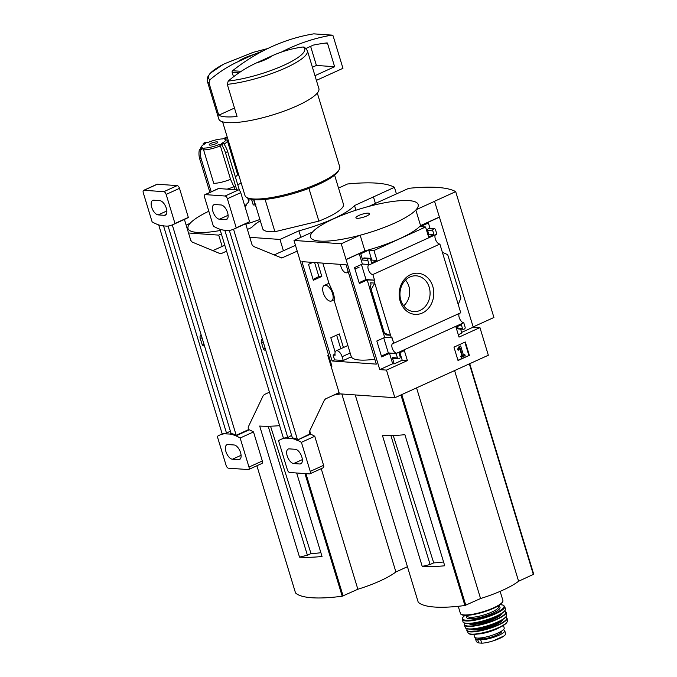 <?xml version="1.0" encoding="UTF-8"?>
<svg xmlns="http://www.w3.org/2000/svg" width="677" height="677" viewBox="0 0 677 677"><rect width="100%" height="100%" fill="white"/><g stroke="black" fill="none" stroke-linecap="round" stroke-linejoin="round"><path stroke-width="1.02" d="M374.821 359.225A52.027 11.721 -16.9 0 1 351.321 356.83L333.973 299.86M331.459 301.003L334.201 299.759C334.666 299.386 334.379 297.186 333.346 293.166L328.946 283.299L324.359 285.389A8.581 4.24 65.5 0 1 332.559 293.522A8.581 4.24 65.5 0 1 331.459 301.003A8.581 4.24 65.5 0 1 323.267 292.862A8.581 4.24 65.5 0 1 324.359 285.389M361.425 264.462L366.003 279.533L359.098 282.673M383.732 337.865L388.31 352.937L381.405 356.077M346.116 264.766L376.31 364.124L332.119 361.002L301.934 261.644L346.116 264.766M351.321 356.83L343.247 360.502L334.565 359.893L332.119 361.002M312.782 262.414L308.5 264.352L313.341 280.27L321.82 276.411L317.665 262.752M343.425 347.538L339.287 333.905L330.808 337.764L335.166 352.116M334.565 359.893L333.092 355.044L334.988 354.181M396.214 353.826L389.512 353.352L381.659 356.923L376.827 341.005L384.68 337.434L392.008 337.628L393.709 343.247A5.34 2.64 -114.5 0 0 392.863 343.341A5.34 2.64 -114.5 0 0 392.448 348.782A5.34 2.64 -114.5 0 0 396.739 353.191L396.214 353.826L397.467 357.938A1.405 1.185 94 0 0 398.981 358.742L399.422 358.539A1.405 1.185 94 0 0 400.141 356.728L399.024 353.055L404.364 350.627L407.393 360.587L386.474 370.099L379.772 369.625L341.233 243.771L359.834 235.308A56.242 12.668 -16.9 0 1 312.605 231.974L293.996 240.437L341.233 243.771M331.053 366.189L331.925 366.249L293.996 240.437M336.926 393.642L394.869 397.729L488.337 355.23L479.942 327.6L459.023 337.112L455.993 327.152L461.333 324.723L462.45 328.387A1.405 1.185 94 0 0 463.957 329.191L464.405 328.988A1.405 1.185 94 0 0 465.116 327.177L463.762 322.709L396.739 353.191M386.474 370.099L394.869 397.729M374.542 280.134L367.213 279.948L359.352 283.519L354.52 267.601L362.373 264.03L369.82 264.597A5.34 2.64 -114.5 0 0 368.965 264.699A5.34 2.64 -114.5 0 0 368.55 270.14A5.34 2.64 -114.5 0 0 372.841 274.54L374.542 280.134L366.003 279.533M321.82 276.411L318.749 276.199M313.079 279.423L318.85 276.529M396.84 353.538L388.31 352.937M410.643 274.583A20.615 17.306 -86 0 1 433.525 296.983A20.615 17.306 -86 0 1 405.269 309.829A20.615 17.306 -86 0 1 410.643 274.583M372.841 274.54L439.872 244.058L460.741 312.766L393.709 343.247M373.916 280.422L391.382 337.908M389.512 353.352L392.677 363.761L379.772 369.625M397.467 357.938L392.288 357.574L394.2 363.862L392.677 363.761M367.213 279.948L369.913 288.842M383.317 332.949L384.68 337.434M390.578 335.259L386.465 334.971L383.216 332.847L390.578 335.259M370.615 282.8L371.013 284.323L369.947 289.172L371.157 289.485L374.728 283.096L370.615 282.8L371.038 284.196M369.82 264.597L436.843 234.115L435.489 229.647A1.405 1.185 94 0 0 433.982 228.843L433.534 229.046A1.405 1.185 94 0 0 432.823 230.865L433.932 234.538L428.592 236.967L425.571 226.998L373.941 250.482L368.753 250.118L360.748 253.757L359.225 253.647L362.373 264.03M359.225 253.647L346.311 259.519M465.311 341.978L453.962 347.14L458.024 360.511L469.373 355.349L465.311 341.978M463.762 322.709A5.34 2.64 65.5 0 1 459.818 319.07A5.34 2.64 65.5 0 1 459.251 313.443M373.941 250.482L376.962 260.442L371.622 262.871L370.505 259.198A1.405 1.185 94 0 0 368.999 258.394L368.55 258.597A1.405 1.185 94 0 0 367.839 260.417L369.083 264.504M439.872 244.058A5.34 2.64 65.5 0 1 435.92 240.428A5.34 2.64 65.5 0 1 435.362 234.792M360.748 253.757L362.66 260.053A1.405 1.185 94 0 1 363.371 258.233L363.82 258.03A1.405 1.185 94 0 1 364.311 257.937L369.498 258.301M422.22 566.404L382.395 435.319A109.395 24.643 -16.9 0 0 404.905 434.693L444.73 565.777A109.395 24.643 -16.9 0 1 422.22 566.404L430.098 564.508L433.712 562.858L393.235 435.48M443.57 561.961A42.245 9.512 163.1 0 1 433.712 562.858M390.908 435.531L430.098 564.508M479.942 327.6L473.231 327.126L434.541 201.255L455.689 191.642A136.906 30.837 -16.9 0 0 408.756 188.324L368.855 206.392A56.242 12.668 -16.9 0 1 416.093 209.726L434.693 201.264M439.779 217.012L426.874 222.885L428.397 222.995L420.383 226.634L425.571 226.998M346.006 259.494L364.928 250.896A55.15 12.423 163.1 0 0 420.561 225.593L439.475 216.995M434.473 228.75L429.294 228.386A1.405 1.185 94 0 0 428.795 228.479L428.355 228.682A1.405 1.185 94 0 0 427.636 230.502L428.753 234.166L427.864 234.572M430.056 228.445L428.397 222.995M442.377 252.326L447.709 254.67L460.885 298.041L458.227 304.498M458.295 334.717L461.849 333.101L460.631 329.09M462.45 328.387L457.271 328.023A1.405 1.185 94 0 0 458.287 328.92L463.466 329.284M457.271 328.023L456.882 326.746M370.894 260.476L371.783 260.078L368.753 250.118M392.288 357.574A1.405 1.185 94 0 0 393.303 358.471L398.482 358.835M394.2 363.862L402.214 360.223L399.912 352.649M364.928 250.896L360.164 235.224M420.561 225.593L415.83 210.014M473.172 326.915L493.922 317.479L455.689 191.642M457.948 360.266L469.373 355.349M459.844 346.311L457.914 349.611L458.337 350.178L460.047 347.919L462.425 355.73L461.062 356.347L461.367 357.346L465.15 355.628L464.854 354.63L463.491 355.247L460.665 345.939L459.311 346.277L457.381 349.569L457.914 349.611M459.311 346.277L460.665 345.939M463.415 355.002L464.854 354.63M459.691 348.452L461.892 355.696L460.529 356.314L461.367 357.346M460.529 356.314L461.062 356.347M461.892 355.696L462.425 355.73M457.381 349.569L458.337 350.178M468.839 355.307L464.854 342.19M416.093 209.726A56.242 12.668 163.1 0 1 394.818 223.004A56.242 12.668 163.1 0 1 359.834 235.308M312.605 231.974A56.242 12.668 163.1 0 1 333.871 218.696A56.242 12.668 163.1 0 1 368.855 206.392M358.895 215.438A7.185 1.616 163.1 0 1 369.65 213.61A7.185 1.616 163.1 0 1 359.809 218.087A7.185 1.616 163.1 0 1 358.895 215.438M433.932 234.538L428.753 234.166M473.231 327.126L461.638 332.399M376.962 260.442L371.783 260.078M407.393 360.587L402.214 360.223M371.157 289.485L384.333 332.856M409.949 276.986A17.924 15.046 -86 0 1 415.56 275.784A17.924 15.046 -86 0 1 430.03 294.749A17.924 15.046 -86 0 1 413.038 311.496A17.924 15.046 -86 0 1 400.039 296.018A17.924 15.046 -86 0 1 409.949 276.986M405.506 280.092A16.798 14.107 -86 0 1 403.687 305.818M418.208 602.166L418.225 602.208A109.395 24.643 -16.9 0 0 464.904 605.509L480.56 598.536A49.776 11.213 -16.9 0 0 518.599 581.238L533.713 574.24L469.736 363.684L533.713 574.24M416.558 387.87L480.56 598.536M454.597 370.573L518.599 581.238M333.092 355.044L335.132 355.188A6.186 3.055 65.5 0 1 336.181 350.83A6.186 3.055 65.5 0 1 342.097 356.703L343.247 360.502M348.054 271.122A6.186 3.055 65.5 0 1 346.954 272.704A6.186 3.055 65.5 0 1 341.039 266.84L340.277 264.352M503.248 629.847A13.777 3.106 163.1 0 1 504.729 630.702L505.719 633.968L504.593 635.669L493.076 640.907C488.286 642.38 484.495 643.125 481.694 643.15L478.724 642.938L476.396 641.771L475.381 638.504A13.777 3.106 163.1 0 1 475.508 637.759M504.729 630.702A13.777 3.106 163.1 0 1 495.877 636.524A13.777 3.106 163.1 0 1 480.636 639.672L477.666 639.46A13.777 3.106 163.1 0 1 475.381 638.504M504.593 635.669L493.076 640.907M503.426 625.396L504.221 628.011A15.469 3.487 163.1 0 1 497.798 633.097A15.469 3.487 163.1 0 1 482.955 637.632A15.469 3.487 163.1 0 1 474.619 637.006L473.824 634.391M501.767 630.972L501.784 631.04A12.262 2.759 163.1 0 1 495.691 635.517A12.262 2.759 163.1 0 1 483.039 638.927L478.715 638.623A12.262 2.759 163.1 0 1 478.326 638.174L478.3 638.106M283.418 250.761L279.973 239.446L298.895 230.84A55.15 12.423 -16.9 0 0 354.528 205.546L394.429 187.317A136.906 30.837 -16.9 0 0 347.504 184L338.534 188.079M249.779 237.314L279.973 239.446M334.607 175.157L343.451 204.259A42.186 9.503 163.1 0 1 318.875 221.117L308.924 188.375M272.306 55.7A19.684 4.434 163.1 0 1 256.261 62.995L272.306 55.7C282.267 51.249 292.566 48.338 303.194 46.975L304.557 47.288M304.565 47.272L307.375 50.682A52.307 11.78 163.1 0 1 281.319 69.799A52.307 11.78 163.1 0 1 227.286 84.354L228.217 81.071C236.882 73.683 246.225 67.658 256.261 62.995M375.413 203.413L373.442 196.939M333.82 395.072L340.683 393.904M396.443 193.927L394.429 187.317M300.859 237.314L298.895 230.84M355.95 210.208L354.528 205.546M260.298 220.787A55.15 12.423 -16.9 0 0 251.658 227.506L247.393 229.444M265.096 199.419L274.913 231.72A42.186 9.503 163.1 0 1 262.727 228.784L253.892 199.681M274.913 231.72L318.875 221.117M237.974 61.709A19.684 4.434 163.1 0 1 254.027 54.405L237.974 61.709C228.056 66.295 218.705 72.321 209.938 79.776L209.007 83.059L218.764 115.2A52.307 11.78 -16.9 0 0 237.052 116.486L227.286 84.354M263.209 50.809L254.027 54.405M307.375 50.682L318.892 88.585A52.307 11.78 163.1 0 1 272.264 115.065A52.307 11.78 163.1 0 1 218.798 119L207.28 81.096L207.416 77.44L210.132 73.336L223.165 64.442M317.31 93.054L339.693 166.745A49.497 11.145 163.1 0 1 339.16 169.597A49.497 11.145 163.1 0 1 295.578 191.803A49.497 11.145 163.1 0 1 247.012 197.599A49.497 11.145 163.1 0 1 244.981 195.518L222.589 121.826M339.16 169.597L338.229 171.239A48.092 10.832 163.1 0 1 295.883 192.81A48.092 10.832 163.1 0 1 248.696 198.437L247.012 197.599M234.487 108.049L218.764 115.2M314.153 33.892A1.405 1.185 94 0 0 313.696 33.858A224.976 188.891 94 0 0 232.626 70.721A1.405 1.185 94 0 0 232.16 72.397L233.489 76.772M316.396 80.385L342.96 68.309L333.152 36.033A1.405 1.185 94 0 0 331.899 35.145A224.976 188.891 94 0 0 281.243 52.188M314.966 75.672L334.624 66.727L327.499 43.269A0.559 0.474 94 0 0 327.016 42.913A218.789 183.704 94 0 0 313.409 45.08L306.681 48.135A0.559 0.474 94 0 0 306.393 48.846M334.624 66.727L316.413 65.441L310.616 46.349M312.41 67.26L316.413 65.441M314.602 262.541L318.926 276.766M336.647 335.107L340.793 348.74M331.29 364.158L330.537 364.497M283.46 438.273L281.632 439.102L283.477 438.332L219.94 229.215M223.791 230.028L223.52 230.146A61.869 30.583 65.5 0 1 218.502 228.699L217.596 228.318A61.869 30.583 65.5 0 1 213.365 226.186L204.539 197.125A2.81 1.388 65.5 0 1 204.903 194.68A2.81 1.388 65.5 0 1 205.266 194.612L225.077 196.017A2.81 1.388 65.5 0 1 227.396 198.742L236.222 227.794A61.869 30.583 65.5 0 1 233.929 229.088A61.869 30.583 65.5 0 1 233.142 229.418L233.006 229.41M295.485 245.345L274.092 254.941M328.531 355.095L327.778 355.408L339.092 392.643L325.595 398.863L324.368 400.132L309.474 431.418L309.558 434.059L297.186 440.194A61.869 30.583 65.5 0 1 301.409 442.335L310.235 471.387A2.81 1.388 65.5 0 1 309.871 473.841A2.81 1.388 65.5 0 1 309.507 473.908L289.697 472.504A2.81 1.388 65.5 0 1 287.378 469.779L278.552 440.727A61.869 30.583 65.5 0 1 280.845 439.432A61.869 30.583 65.5 0 1 281.632 439.102M245.666 223.757L252.039 244.752L253.435 246.394L281.759 258.005L297.245 251.133M233.548 229.258L297.364 439.314L296.365 440.143M283.477 438.332A61.869 30.583 65.5 0 1 287.793 437.545L286.726 438.197L291.254 438.374A61.869 30.583 65.5 0 1 296.272 439.822M282.351 438.84A61.869 30.583 65.5 0 1 286.684 438.044M224.772 230.095L287.793 437.545M221.091 204.97L214.99 204.539A7.87 3.893 65.5 0 0 213.966 204.708A7.87 3.893 65.5 0 0 213.28 212.536A7.87 3.893 65.5 0 0 219.45 219.221L225.551 219.644A7.87 3.893 65.5 0 0 226.575 219.475A7.87 3.893 65.5 0 0 227.252 211.647A7.87 3.893 65.5 0 0 221.091 204.97M232.423 229.681A61.869 30.583 65.5 0 1 228.09 230.468L223.52 230.146M229.325 230.366L292.371 437.867A61.869 30.583 65.5 0 1 297.364 439.314M292.371 437.867L291.254 438.374M309.558 434.059L310.531 434.126L297.186 440.194M310.531 434.126A61.869 30.583 65.5 0 1 314.763 436.267L301.409 442.335M295.324 449.3L289.223 448.868A7.87 3.893 65.5 0 0 288.199 449.046A7.87 3.893 65.5 0 0 287.522 456.873A7.87 3.893 65.5 0 0 293.691 463.55L299.784 463.982A7.87 3.893 65.5 0 0 300.808 463.813A7.87 3.893 65.5 0 0 301.493 455.985A7.87 3.893 65.5 0 0 295.324 449.3M314.763 436.267L323.589 465.319A2.81 1.388 65.5 0 1 323.225 467.773L309.871 473.841M204.903 194.68L218.256 188.604A2.81 1.388 65.5 0 1 218.62 188.544L238.431 189.941A2.81 1.388 65.5 0 1 240.75 192.674L249.576 221.726A61.869 30.583 65.5 0 1 247.283 223.012L233.929 229.088M249.576 221.726L236.222 227.794M286.726 438.197L291.609 435.379M265.257 348.638L263.277 348.494A2.81 2.361 94 0 0 265.299 350.288L265.773 350.322M263.277 348.494L261.407 342.359A2.81 2.361 94 0 1 262.337 339.033M248.434 200.409L249.195 200.13L248.671 198.429M247.68 197.929L248.857 201.78L245.886 204.886A6.195 1.396 163.1 0 1 244.947 206.493M220.33 230.485A56.242 12.668 -16.9 0 1 190.093 223.325A56.242 12.668 163.1 0 1 208.821 211.232M259.9 219.466A56.242 12.668 163.1 0 1 245.81 224.231M253.824 199.673L255.855 206.163M255.991 204.936L253.325 204.962L251.616 199.36L253.291 204.869M220.38 145.851A14.065 3.165 163.1 0 1 203.599 149.896L204.319 148.077A12.651 2.852 163.1 0 0 219.213 144.489L220.38 145.851L230.535 179.287L235.198 189.712M234.25 186.598A16.874 3.8 163.1 0 1 227.15 189.145M200.502 149.016A14.065 3.165 163.1 0 1 200.451 148.898A14.065 3.165 163.1 0 1 200.604 148.085L201.534 146.444A12.651 2.852 163.1 0 1 205.58 143.524L203.252 143.363L205.478 142.348L207.805 142.508A12.651 2.852 163.1 0 1 222.699 138.92L226.101 137.372L227.345 137.465M204.319 148.077L200.917 149.625L199.393 149.515L202.795 147.967A12.651 2.852 163.1 0 1 201.534 146.444M203.599 149.896L213.754 183.332A14.065 3.165 163.1 0 0 230.535 179.287M241.105 182.756A16.874 3.8 163.1 0 1 237.796 184.906M245.886 204.886A16.874 3.8 163.1 0 1 244.676 205.605M227.379 137.592L224.222 139.03A12.651 2.852 163.1 0 1 225.102 139.293L226.787 140.131A14.065 3.165 163.1 0 1 227.362 140.723A14.065 3.165 163.1 0 1 224.053 144.074M227.362 140.723L237.517 174.158A14.065 3.165 163.1 0 1 235.334 176.815M222.158 246.428L218.722 235.122L221.371 233.912M188.528 232.99L218.722 235.122M320.873 552.677A42.245 9.512 163.1 0 1 311.014 553.583L307.4 555.225L299.522 557.129L259.697 426.045A109.395 24.643 -16.9 0 0 279.626 425.655M299.522 557.129A109.395 24.643 -16.9 0 0 322.032 556.494L296.661 472.995M311.014 553.583L270.538 426.205M268.21 426.256L307.4 555.225M190.093 223.325L186.141 225.119M295.51 592.883L295.519 592.934A109.395 24.643 -16.9 0 0 342.207 596.225L357.862 589.252A49.776 11.213 -16.9 0 0 395.901 571.955L407.427 566.708M309.736 430.86L310.76 434.219M321.228 468.679L357.862 589.252M341.826 393.989L395.901 571.955M211.072 143.329A4.502 1.015 163.1 0 1 215.388 142.009A4.502 1.015 163.1 0 1 217.816 142.187A4.502 1.015 163.1 0 1 213.805 144.472A4.502 1.015 163.1 0 1 209.201 144.81A4.502 1.015 163.1 0 1 211.072 143.329M225.102 139.293A12.651 2.852 163.1 0 1 221.438 143.473L223.765 143.642L221.54 144.65A16.874 8.344 65.5 0 1 225.449 152.621L236.755 189.822M219.213 144.489L221.54 144.65M200.917 149.625A16.874 14.166 94 0 0 201.086 158.503L211.207 191.811M199.393 149.515A16.874 14.166 94 0 0 199.563 158.393L209.895 192.403M201.086 158.503L199.563 158.393M223.765 143.642A16.874 8.344 65.5 0 1 227.675 151.614L225.449 152.621M227.675 151.614L239.506 190.533M203.193 144.895A16.874 8.344 65.5 0 1 203.252 143.363M222.208 433.94L220.38 434.778L222.225 434.008L158.689 224.891M162.531 225.703L162.268 225.822A61.869 30.583 65.5 0 1 157.25 224.375L156.336 223.994A61.869 30.583 65.5 0 1 152.113 221.853L143.287 192.801A2.81 1.388 65.5 0 1 143.642 190.355A2.81 1.388 65.5 0 1 144.015 190.288L163.826 191.684A2.81 1.388 65.5 0 1 166.144 194.417L174.971 223.469A61.869 30.583 65.5 0 1 172.677 224.764A61.869 30.583 65.5 0 1 171.89 225.094L171.755 225.086M224.815 245.243L212.832 250.617M184.406 219.424L190.787 240.428L192.183 242.07L219.89 253.536L221.489 253.494L226.6 251.142M172.296 224.933L236.112 434.989L235.012 435.497L235.926 435.87A61.869 30.583 65.5 0 1 240.149 438.011L248.984 467.062A2.81 1.388 65.5 0 1 248.62 469.516A2.81 1.388 65.5 0 1 248.256 469.576L228.445 468.179A2.81 1.388 65.5 0 1 226.126 465.454L217.3 436.403A61.869 30.583 65.5 0 1 219.585 435.108A61.869 30.583 65.5 0 1 220.38 434.778M269.454 392.178L264.343 394.539L263.116 395.808L248.214 427.094L248.307 429.734L235.114 435.819M222.225 434.008A61.869 30.583 65.5 0 1 226.541 433.221L225.475 433.864L230.002 434.05A61.869 30.583 65.5 0 1 235.012 435.497M221.1 434.516A61.869 30.583 65.5 0 1 225.433 433.72M163.512 225.771L226.541 433.221M159.831 200.646L153.738 200.214A7.87 3.893 65.5 0 0 152.706 200.384A7.87 3.893 65.5 0 0 152.029 208.211A7.87 3.893 65.5 0 0 158.198 214.897L164.291 215.32A7.87 3.893 65.5 0 0 165.323 215.151A7.87 3.893 65.5 0 0 166 207.323A7.87 3.893 65.5 0 0 159.831 200.646M171.171 225.356A61.869 30.583 65.5 0 1 166.838 226.143L162.268 225.822M168.074 226.042L231.111 433.542A61.869 30.583 65.5 0 1 236.112 434.989M231.111 433.542L230.002 434.05M248.307 429.734L249.28 429.802L235.926 435.87M249.28 429.802A61.869 30.583 65.5 0 1 253.503 431.943L240.149 438.011M234.064 444.975L227.971 444.544A7.87 3.893 65.5 0 0 226.947 444.721A7.87 3.893 65.5 0 0 226.262 452.549A7.87 3.893 65.5 0 0 232.431 459.226L238.524 459.658A7.87 3.893 65.5 0 0 239.556 459.488A7.87 3.893 65.5 0 0 240.233 451.661A7.87 3.893 65.5 0 0 234.064 444.975M253.503 431.943L262.329 460.995A2.81 1.388 65.5 0 1 261.974 463.449L248.62 469.516M143.642 190.355L156.996 184.279A2.81 1.388 65.5 0 1 157.369 184.22L177.171 185.616A2.81 1.388 65.5 0 1 179.498 188.341L188.324 217.402A61.869 30.583 65.5 0 1 186.031 218.688L172.677 224.764M188.324 217.402L174.971 223.469M225.475 433.864L230.358 431.054M204.005 344.314L202.025 344.17A2.81 2.361 94 0 0 204.048 345.964L204.513 345.998M202.025 344.17L200.155 338.035A2.81 2.361 94 0 1 201.086 334.709M367.839 260.417L362.66 260.053M433.982 228.843L428.795 228.479M433.534 229.046L428.355 228.682M432.823 230.865L427.636 230.502M368.999 258.394L363.82 258.03M368.55 258.597L363.371 258.233M370.226 289.417L383.402 332.788M355.247 394.936L418.225 602.208L355.239 394.936M400.936 394.97L464.904 605.509M401.791 394.581L465.793 605.246M469.356 363.862L533.366 574.519M350.17 353.03L342.097 356.703M481.694 643.15L480.636 639.672M478.724 642.938L477.666 639.46M493.685 607.794A22.214 5.001 163.1 0 1 472.368 614.31A22.214 5.001 163.1 0 1 460.394 613.404C461.579 617.949 480.975 613.971 493.618 608.284C499.981 605.509 503.079 602.911 502.909 600.491A22.214 5.001 163.1 0 1 493.685 607.794M493.541 608.301A21.656 4.874 163.1 0 1 461.672 614.496M498.357 605.83L498.611 606.66A16.307 3.673 163.1 0 1 491.841 612.025A16.307 3.673 163.1 0 1 476.185 616.806A16.307 3.673 163.1 0 1 467.401 616.146L467.418 616.188M498.526 606.38A17.433 3.927 163.1 0 1 492.771 613.117A17.433 3.927 163.1 0 1 473.451 618.592A17.433 3.927 163.1 0 1 467.316 615.867M500.159 604.646A21.656 4.874 163.1 0 1 495.056 613.277A21.656 4.874 163.1 0 1 469.483 620.217A21.656 4.874 163.1 0 1 464.989 615.325M500.218 604.603L503.29 605.145L504.746 606.533A22.214 5.001 163.1 0 1 495.522 613.827A22.214 5.001 163.1 0 1 474.213 620.344A22.214 5.001 163.1 0 1 462.23 619.447L462.662 617.5L464.913 615.325M496.207 616.197A22.146 4.993 163.1 0 1 463.026 621.833L463.026 621.833C463.5 625.802 483.488 622.358 496.165 616.425C502.613 613.447 505.694 610.959 505.406 608.962L505.406 608.962A22.146 4.993 163.1 0 1 496.207 616.197M505.017 610.417A21.867 4.925 163.1 0 1 496.131 616.434A21.867 4.925 163.1 0 1 464.168 622.823M494.447 617.179A16.595 3.74 163.1 0 1 493.668 617.542A16.595 3.74 163.1 0 1 476.718 622.569M500.21 614.386A16.595 3.74 163.1 0 1 493.905 618.329A16.595 3.74 163.1 0 1 470.363 623.449M501.522 613.59A17.153 3.867 163.1 0 1 494.371 618.88A17.153 3.867 163.1 0 1 468.831 623.525M504.737 610.95A21.639 4.874 163.1 0 1 496.8 619.049A21.639 4.874 163.1 0 1 473.714 625.734A21.639 4.874 163.1 0 1 464.693 623.119M504.78 610.899L506.159 612.236A21.918 4.934 163.1 0 1 497.036 619.345A21.918 4.934 163.1 0 1 464.227 624.981L464.625 623.094M497.663 621.968A21.596 4.866 163.1 0 1 465.353 627.562C466.148 631.26 485.417 627.884 497.62 622.18C503.764 619.337 506.777 616.95 506.658 615.004A21.596 4.866 163.1 0 1 497.663 621.968M506.168 616.459A21.317 4.798 163.1 0 1 497.587 622.18A21.317 4.798 163.1 0 1 466.571 628.484M501.471 620.234A16.028 3.613 163.1 0 1 495.352 624.076A16.028 3.613 163.1 0 1 472.571 629.009M502.74 619.48A16.595 3.74 163.1 0 1 495.818 624.626A16.595 3.74 163.1 0 1 471.099 629.094M505.804 617.043A20.784 4.68 163.1 0 1 498.086 624.786A20.784 4.68 163.1 0 1 476.033 631.192A20.784 4.68 163.1 0 1 467.198 628.772M505.854 616.984L507.115 618.372A21.055 4.747 163.1 0 1 498.331 625.099A21.055 4.747 163.1 0 1 466.851 630.609L467.13 628.755M498.788 627.511A20.53 4.621 163.1 0 1 468.112 632.91C469.525 636.532 487.228 633.147 498.687 627.884C504.357 625.328 507.242 623.026 507.344 620.995A20.53 4.621 163.1 0 1 498.788 627.511M506.641 622.552A19.98 4.502 163.1 0 1 498.611 627.901A19.98 4.502 163.1 0 1 469.567 633.816M499.846 627.342A15.469 3.487 163.1 0 1 496.563 629.035A15.469 3.487 163.1 0 1 477.877 634.019M478.715 638.623L478.563 638.098M478.91 638.673L478.732 638.098M483.039 638.927L482.659 637.683M482.735 638.944L482.362 637.726M503.739 636.253A16.172 3.639 163.1 0 1 493.618 640.73M303.194 46.975A50.284 11.323 163.1 0 1 283.807 65.297A50.284 11.323 163.1 0 1 228.217 81.071M209.938 79.776A50.284 11.323 163.1 0 1 224.375 63.824L253.257 52.324L267.745 48.541M209.007 83.059A52.307 11.78 163.1 0 1 207.28 81.096M238.888 72.871L232.16 72.397M241.207 71.33L232.626 70.721M331.899 35.145L313.696 33.858M327.499 43.269L325.324 43.116M282.749 257.819L280.701 257.675M238.431 189.941L225.077 196.017M240.75 192.674L227.396 198.742M323.589 465.319L310.235 471.387M218.62 188.544L205.266 194.612M301.62 463.144L299.784 463.982M302.34 459.615L293.691 463.55M227.387 218.815L225.551 219.644M228.107 215.286L219.45 219.221M263.395 342.494L261.407 342.359M256.888 465.759L295.519 592.934L256.879 465.759M304.946 473.578L342.207 596.225M305.936 473.655L343.095 595.972M253.604 199.656L255.576 206.138L253.596 199.656M221.489 253.494L219.45 253.35M177.171 185.616L163.826 191.684M179.498 188.341L166.144 194.417M262.329 460.995L248.984 467.062M157.369 184.22L144.015 190.288M240.36 458.82L238.524 459.658M241.088 455.291L232.431 459.226M166.127 214.491L164.291 215.32M166.847 210.962L158.198 214.897M202.135 338.17L200.155 338.035M322.811 263.116L328.946 283.299M369.947 289.172L383.216 332.847M347.851 345.524L336.181 350.83M359.115 267.178L354.968 269.065M348.342 272.078L346.954 272.704M458.236 606.296L460.394 613.404M500.134 591.359L502.909 600.491M467.147 615.317L467.401 616.146M462.23 619.447L463.026 621.833M504.746 606.533L505.406 608.962M464.227 624.981L465.353 627.562M506.159 612.236L506.658 615.004M466.851 630.609L468.112 632.91M507.115 618.372L507.344 620.995M332.136 35.136L313.925 33.85M283.451 438.247L280.845 439.432M237.483 174.023L239.091 176.13M251.522 199.343L253.223 204.945M222.2 433.923L219.585 435.108"/></g></svg>
